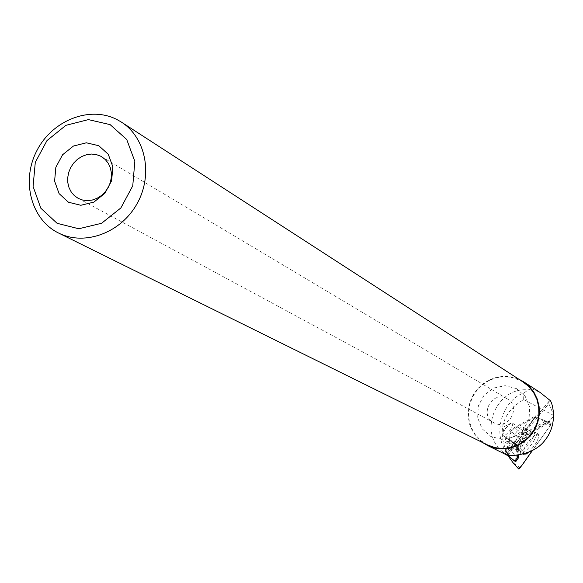 <?xml version="1.0" encoding="UTF-8"?>
<svg xmlns="http://www.w3.org/2000/svg" width="583" height="583" viewBox="0 0 583 583"><rect width="100%" height="100%" fill="white"/><g stroke="black" fill="none" stroke-linecap="round" stroke-linejoin="round"><path stroke-width="0.44" stroke-dasharray="2.92 2.19" d="M514.366 441.878C520.838 436.397 523.84 431.471 523.359 427.106C520.743 424.657 509.061 440.551 512.238 442.227L514.366 441.878M510.38 431.048L535.092 417.341L507.844 455.534L510.38 431.048L515.926 435.355L523.388 439.072L521.654 441.491L520.145 454.871C520.962 448.713 519.832 438.423 529.597 435.559L523.388 439.072M507.844 455.534L508.434 456.351M535.092 417.341L543.443 419.949L550.607 425.094L551.154 423.491L543.443 419.949L551.154 423.491M550.811 423.557C548.209 429.992 538.043 441.95 532.417 450.572L550.607 425.094M528.293 452.51C536.134 444.523 539.479 438.394 538.32 434.109L535.602 434.612C527.418 441.426 523.264 447.955 523.155 454.215M553.85 415.526L523.68 399.574C503.063 412.006 497.306 429.292 506.401 451.439L507.961 454.179L508.988 453.348L535.843 415.701L514.221 427.682L522.878 434.051L544.639 421.822L548.158 423.294L553.733 415.686M507.596 455.316L502.648 451.803L511.211 458.53L505.184 451.781L507.961 454.179M502.648 451.803C477.615 432.316 496.461 386.638 528.111 389.91L530.217 389.145L532.877 389.262L540.135 392.476M507.064 452.772C490.223 431.077 505.789 397.897 523.709 393.241L528.111 389.91M550.323 400.623L548.669 401.672L548.865 403.596L553.726 415.227M517.733 455.228L518.302 451.526L517.762 451.41L518.863 446.549L517.85 446.367L517.806 445.018L520.728 439.378C523.709 435.443 525.881 433.628 527.229 433.949L527.52 434.663L550.25 420.562M482.593 442.548L477.069 437.585L472.726 431.529L469.745 424.65L468.266 417.246L468.331 409.645L469.956 402.175L473.046 395.172L477.484 388.919L483.074 383.709L489.567 379.759L496.694 377.237L504.127 376.275L511.561 376.902L518.651 379.11M548.771 401.563L505.046 454.121L505.789 454.434M523.68 399.574L523.709 393.241M487.14 444.8L480.611 440.42L475.262 434.641L471.355 427.747L469.096 420.103L468.579 412.086L469.832 404.099L472.791 396.542L477.309 389.794L483.161 384.19L490.048 380.014L497.634 377.478L505.534 376.72L513.353 377.769L522.922 381.865M506.78 398.597L507.188 398.823C521.88 406.511 508.354 431.063 493.976 422.792C478.621 415.504 492.081 390.071 506.78 398.597M516.414 388.591L525.196 396.265L529.707 407.196L529.043 419.213L523.315 429.904L513.667 437.133L502.05 439.458L490.769 436.448L482.068 428.709L477.645 417.807L478.351 405.877L484.028 395.274L493.582 388.067L505.126 385.676L516.414 388.591M548.158 423.294L526.077 435.756L526.427 433.861L550.155 420.496M514.293 460.716L516.757 457.269L517.354 457.713M518.302 451.526L517.434 450.878L516.757 457.269M526.427 433.861L527.52 434.663M518.695 455.104L519.22 450.156L517.434 450.878M526.077 435.756L522.878 434.051M514.221 427.682L510.46 433.635L506.102 437.112L518.863 446.549M505.65 428.257L502.794 434.408L503.173 435.559C504.681 435.982 506.926 434.24 509.899 430.334L512.421 425.692L512.384 423.032L511.16 423.047L505.65 428.257M519.22 450.156L516.662 447.7L515.882 455.112L518.389 457.976M544.639 421.822L535.843 415.701M505.184 451.781L507.327 448.772L515.882 455.112M507.327 448.772L508.055 441.338L516.662 447.7M508.055 441.338L505.235 442.133L505.804 437.738L518.549 447.168M506.102 437.112L505.804 437.738M508.988 453.348L506.401 451.439M521.654 441.491L515.926 435.355M520.109 467.799L512.974 462.632M533.139 433.023L535.821 432.542C540.12 434.597 524.46 455.884 521.129 452.517C520.67 446.702 524.678 440.209 533.139 433.023M531.273 432.389C523.957 438.372 520.08 444.363 519.642 450.36C521.894 455.768 539.239 432.185 533.314 431.77L531.273 432.389M524.562 429.846L526.646 429.518C527.112 433.876 524.11 438.802 517.638 444.297L515.518 444.647C515.051 440.282 518.068 435.348 524.562 429.846M506.357 454.704L548.865 403.596M507.195 441.819L518.797 450.397M512.238 442.227L515.518 444.647L521.129 452.517L523.366 454.441M523.359 427.106L526.646 429.518L535.821 432.542L538.32 434.109M523.993 382.018L523.191 381.501M122.102 122.583L120.812 121.745M507.188 398.823L101.938 156.9M493.976 422.792L78.37 198.468M527.17 433.905L512.384 423.032M517.937 446.476L503.173 435.559M511.16 423.047L504.186 426.654L502.794 434.408M505.235 442.133L517.762 451.41"/><path stroke-width="0.87" d="M508.434 456.351L512.974 462.632L518.637 468.943L520.109 467.799L532.417 450.572C528.038 455.891 521.049 468.295 518.651 468.127L518.586 468.696M523.155 454.215L526.245 453.975L528.293 452.51M511.211 458.53L515.671 461.772L518.389 457.976L518.695 455.104M505.789 454.434L507.596 455.316L515.671 461.772M553.733 415.686L553.726 415.227M517.733 455.228L517.354 457.713L514.935 461.102M518.651 379.11L523.191 381.501L529.145 386.245L533.926 392.221L537.307 399.151L539.129 406.715L539.304 414.557L537.817 422.318L534.735 429.627L530.202 436.135L524.43 441.542L517.704 445.601L510.322 448.108L502.648 448.968L495.04 448.13L487.84 445.645L482.593 442.548M523.993 382.018L540.135 392.476L550.323 400.623C552.684 403.698 558.04 423.921 545.222 439.874C533.569 456.649 505.519 456.839 505.17 454.201L504.98 454.099M122.102 122.583L522.922 381.865L528.81 386.551L533.54 392.454L536.885 399.297L538.692 406.774L538.86 414.528L537.388 422.194L534.341 429.416L529.867 435.844L524.168 441.193L517.515 445.193L510.227 447.671L502.641 448.516L495.12 447.686L487.14 444.8M117.19 119.683L120.812 121.745C145.612 136.954 153.351 174.492 137.216 203.401C121.395 232.486 85.461 246.099 59.291 233.382C31.307 220.323 20.908 181.437 36.7 150.982C52.062 120.317 89.884 105.363 117.19 119.683M98.782 145.721L108.249 154.255L112.847 166.753L111.644 180.715L104.86 193.345L93.856 202.119L80.848 205.274L68.437 202.221L59.08 193.6L54.598 181.131L55.851 167.292L62.57 154.779L73.451 146.042L86.364 142.799L98.782 145.721M110.114 124.624L126.715 139.483L134.833 161.323L132.764 185.795L120.863 207.949L101.559 223.289L78.778 228.755L57.105 223.325L40.825 208.204L33.078 186.443L35.293 162.344L46.99 140.569L65.908 125.33L88.412 119.61L110.114 124.624M100.786 156.237L105.188 159.436L108.176 163.145L110.253 167.547L111.324 172.437L111.324 177.567L110.26 182.683L108.176 187.544L105.18 191.902L101.413 195.545L97.069 198.293L92.362 200.02L87.516 200.632L82.771 200.1L78.37 198.468L74.442 195.75L71.279 192.099L69.042 187.711L67.832 182.807L67.715 177.633L68.692 172.444L70.711 167.496L73.677 163.051L77.437 159.312L81.809 156.484L86.568 154.692L91.48 154.043L96.304 154.568L100.786 156.237M512.974 462.632L518.637 468.943M505.17 454.201L487.84 445.645M488.007 445.223L59.291 233.382M101.938 156.9L101.442 156.601"/></g></svg>

